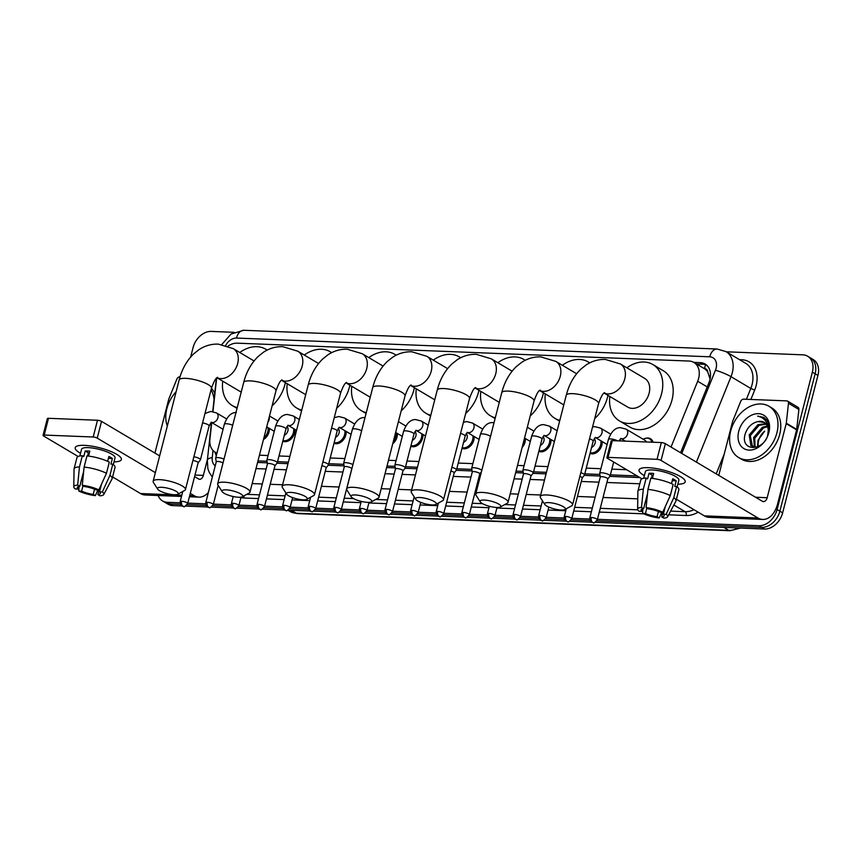 <?xml version="1.0" encoding="UTF-8"?>
<svg xmlns="http://www.w3.org/2000/svg" width="861" height="861" viewBox="0 0 861 861"><rect width="100%" height="100%" fill="white"/><g stroke="black" fill="none" stroke-linecap="round" stroke-linejoin="round"><path stroke-width="1.29" d="M602.13 441.532A9.536 7.006 120.7 0 1 601.828 445.212A9.536 7.006 120.7 0 1 590.043 453.37M550.922 439.508A9.536 7.006 120.7 0 1 550.631 443.189A9.536 7.006 120.7 0 1 538.835 451.336M525.318 438.486A9.536 7.006 120.7 0 1 525.027 442.177A9.536 7.006 120.7 0 1 522.1 447.548M474.11 436.462A9.536 7.006 120.7 0 1 473.819 440.143A9.536 7.006 120.7 0 1 462.023 448.301M422.902 434.439A9.536 7.006 120.7 0 1 422.611 438.12A9.536 7.006 120.7 0 1 410.815 446.267M397.298 433.427A9.536 7.006 120.7 0 1 397.007 437.108A9.536 7.006 120.7 0 1 392.734 443.749M346.09 431.393A9.536 7.006 120.7 0 1 345.799 435.085A9.536 7.006 120.7 0 1 334.014 443.232M294.882 429.37A9.536 7.006 120.7 0 1 294.591 433.051A9.536 7.006 120.7 0 1 282.806 441.198M269.278 428.358A9.536 7.006 120.7 0 1 268.987 432.039A9.536 7.006 120.7 0 1 263.466 439.54M671.031 447.053L697.679 381.262A17.866 13.13 -59.3 0 0 698.637 378.356A17.866 13.13 -59.3 0 0 693.901 362.438A17.866 13.13 -59.3 0 0 689.08 361.05L237.098 343.162A17.866 13.13 -59.3 0 0 228.025 346.111M710.067 378.991L707.807 372.146A5.952 4.38 -59.3 0 0 704.427 368.562A17.866 11.258 -87.7 0 1 705.762 364.73M704.427 368.562L704.19 368.551A17.866 13.13 120.7 0 1 704.32 368.626A17.866 13.13 120.7 0 1 707.807 372.146M257.977 460.915L267.028 461.27M277.543 461.69L288.403 462.12M328.751 463.713L343.84 464.316M387.009 466.027L395.048 466.339M405.563 466.759L417.434 467.232M456.771 468.782L471.85 469.385M516.051 471.128L523.058 471.408M533.583 471.828L546.477 472.334M584.791 473.851L599.869 474.454M610.384 474.863L637.097 475.929M259.452 455.189L268.051 455.523M279.007 455.964L289.877 456.395M330.215 457.987L344.863 458.569M388.483 460.291L396.071 460.592M407.027 461.033L418.909 461.496M458.235 463.057L472.883 463.638M517.515 465.403L524.091 465.661M535.047 466.102L547.94 466.608M586.255 468.126L600.903 468.707M611.859 469.137L626.657 469.719M211.752 422.579L209.912 439.239A17.866 13.13 -59.3 0 0 215.185 452.24A17.866 13.13 -59.3 0 0 216.961 453.058M216.66 378.054L212.958 411.59M646.094 438.206A9.536 7.006 120.7 0 1 650.507 438.755A9.536 7.006 120.7 0 1 653.068 442.242M680.577 452.725L708.894 382.833A17.866 13.13 -59.3 0 0 709.851 379.927A17.866 13.13 -59.3 0 0 705.105 364.02A17.866 13.13 -59.3 0 0 700.284 362.632L693.772 362.373M696.549 364.02L703.06 364.278A17.866 13.13 120.7 0 1 706.429 364.956M726.286 351.794L802.807 354.829A17.866 13.13 120.7 0 1 807.629 356.217A17.866 13.13 120.7 0 1 812.364 372.135L777.096 509.518A17.866 13.13 120.7 0 1 758.928 525.727L597.437 519.334M190.647 357.046L193.068 347.618A17.866 13.13 120.7 0 1 211.236 331.41L234.127 332.314M180.046 502.813L167.357 502.307A17.866 13.13 120.7 0 1 162.535 500.919A17.866 13.13 120.7 0 1 158.123 495.516M589.71 519.032L571.833 518.322M564.106 518.01L546.229 517.31M538.502 516.998L520.625 516.288M512.898 515.987L495.021 515.276M487.294 514.975L469.417 514.265M461.69 513.963L443.813 513.253M436.086 512.941L418.209 512.241M410.482 511.929L392.605 511.23M384.878 510.917L367.001 510.207M359.274 509.906L341.397 509.195M333.67 508.894L315.793 508.184M308.066 507.882L290.189 507.172M282.462 506.86L264.585 506.16M256.858 505.848L238.981 505.149M231.254 504.837L213.377 504.126M205.65 503.825L187.773 503.115M807.629 356.217L813.182 359.521A17.866 13.13 120.7 0 1 817.928 375.428L782.649 512.822L779.872 511.165A17.866 13.13 120.7 0 1 761.705 527.373L596.867 520.851L761.705 527.373A17.866 13.13 120.7 0 0 779.872 511.165L815.152 373.782L779.872 511.165L777.096 509.518M810.405 357.864A17.866 13.13 120.7 0 1 815.152 373.782A17.866 13.13 120.7 0 0 810.405 357.864M182.005 505.967L172.921 505.611L170.134 503.954A17.866 13.13 120.7 0 1 165.312 502.566A17.866 13.13 120.7 0 0 170.134 503.954L180.466 504.363L170.134 503.954L167.357 502.307M590.129 520.582L571.263 519.84L590.129 520.582M564.525 519.57L545.659 518.828L564.525 519.57M538.921 518.559L520.055 517.805L538.921 518.559M513.317 517.547L494.451 516.794L513.317 517.547M487.713 516.525L468.847 515.782L487.713 516.525M462.109 515.513L443.243 514.77L462.109 515.513M436.505 514.501L417.639 513.759L436.505 514.501M410.901 513.49L392.035 512.747L410.901 513.49M385.297 512.478L366.431 511.725L385.297 512.478M359.694 511.466L340.827 510.713L359.694 511.466M334.09 510.444L315.223 509.701L334.09 510.444M308.486 509.432L289.619 508.69L308.486 509.432M282.882 508.42L264.015 507.678L282.882 508.42M257.278 507.409L238.411 506.666L257.278 507.409M231.674 506.397L212.807 505.644L231.674 506.397M206.07 505.385L187.203 504.632L206.07 505.385M257.579 462.454L267.276 462.831M276.962 463.218L288.005 463.659M328.17 465.241L344.088 465.876M386.621 467.555L395.296 467.9M404.982 468.287L417.047 468.761M456.19 470.31L472.097 470.945M515.653 472.667L523.305 472.969M533.002 473.356L546.078 473.873M584.21 475.38L600.117 476.015M609.814 476.391L639.895 477.586M215.099 452.176A17.866 13.13 -59.3 0 0 216.305 455.62M782.649 512.822A17.866 13.13 120.7 0 1 764.482 529.031L595.209 522.326M591.658 522.186L569.605 521.314M566.054 521.174L544.001 520.302M540.45 520.162L518.397 519.28M514.846 519.14L492.793 518.268M489.242 518.128L467.189 517.257M463.638 517.117L441.585 516.245M438.034 516.105L415.981 515.233M412.43 515.093L390.377 514.221M386.826 514.082L364.773 513.199M361.222 513.059L339.169 512.187M335.629 512.047L313.565 511.176M310.025 511.036L287.961 510.164M284.421 510.024L262.357 509.152M258.817 509.012L236.753 508.141M233.213 507.99L211.149 507.118M207.609 506.978L185.546 506.107M172.921 505.611A17.866 13.13 120.7 0 1 168.099 504.223L162.535 500.919M730.698 430.974A29.78 21.891 120.7 0 1 769.013 406.284A29.78 21.891 120.7 0 1 776.913 432.803A29.78 21.891 120.7 0 1 738.598 457.503A29.78 21.891 120.7 0 1 730.698 430.974M769.013 406.284L771.79 407.931A29.78 21.891 120.7 0 1 779.689 434.45A29.78 21.891 120.7 0 1 741.375 459.15L738.598 457.503M768.873 432.491A19.416 14.271 120.7 0 1 749.124 450.099A19.416 14.271 120.7 0 1 738.738 431.296A19.416 14.271 120.7 0 1 758.476 413.678A19.416 14.271 120.7 0 1 768.873 432.491M745.454 433.158C738.899 452.036 764.471 452.294 768.378 433.287C769.637 428.132 769.099 423.73 766.742 420.071L763.847 417.434L757.605 416.111C764.772 417.693 768.303 422.697 768.206 431.146A13.464 9.891 120.7 0 0 764.148 422.374A13.464 9.891 120.7 0 0 757.96 421.589C752.083 422.912 747.918 426.776 745.454 433.158M766.215 424.204L759.079 425.323L750.318 435.601L752.514 446.741M765.795 423.709L757.971 424.667L749.21 434.956L750.889 445.654L756.787 447.193M767.625 435.623L768.206 431.146M767.582 426.712L763.492 427.939L754.72 438.227L755.14 447.333M767.291 425.991L762.383 427.282L753.623 437.571L754.43 447.279M758.337 446.504A13.464 9.891 120.7 0 1 758.638 440.552A13.464 9.891 120.7 0 1 764.686 431.157L758.035 440.186L757.54 446.881M764.364 422.503L757.96 421.589M764.03 417.542L757.605 416.111M648.225 467.674A23.828 5.973 14.4 0 1 683.408 478.63A23.828 5.973 14.4 0 1 677.833 484.205A23.828 5.973 14.4 0 0 685.195 481.848A23.828 5.973 14.4 0 0 673.108 473.141A23.828 5.973 14.4 0 0 648.225 467.674A23.828 5.973 14.4 0 0 642.166 468.04A23.828 5.973 14.4 0 0 644.362 475.616A23.828 5.973 14.4 0 1 639.045 469.998A23.828 5.973 14.4 0 1 648.225 467.674M718.763 475.39L732.582 421.556A2.981 2.185 -59.3 0 1 732.743 421.072L740.708 401.387A2.981 2.185 -59.3 0 1 743.581 399.17L786.793 400.882A2.981 2.185 -59.3 0 1 787.6 401.118L798.018 407.307A2.981 2.185 120.7 0 1 798.89 409.47L796.705 429.381A2.981 2.185 120.7 0 1 796.608 429.865L777.601 503.9A23.828 15.014 -87.7 0 1 762.771 519.452A23.828 15.014 -87.7 0 1 757.971 517.988L661.076 460.452A2.981 0.743 -165.6 0 0 657.029 459.322L661.323 442.565A2.981 0.743 14.4 0 1 665.37 443.695L762.276 501.231A5.952 3.756 92.3 0 0 763.47 501.597A5.952 3.756 92.3 0 0 767.183 497.712L786.19 423.677A2.981 2.185 -59.3 0 0 786.287 423.192L788.472 403.282A2.981 2.185 -59.3 0 0 787.6 401.118M762.771 519.452L709.152 517.332A23.828 15.014 -87.7 0 1 704.363 515.868L676.423 499.272M608.038 457.385A2.981 0.743 -165.6 0 0 606.887 457.675L611.192 440.918A2.981 0.743 14.4 0 1 612.332 440.628L608.038 457.385L657.029 459.322M606.887 457.675A2.981 0.743 -165.6 0 0 607.457 458.321L641.951 478.802M612.332 440.628L661.323 442.565M646.105 507.613L648.247 508.883A11.914 2.992 14.4 0 1 659.87 512.112L662.712 512.22A15.487 3.885 14.4 0 0 646.105 507.613L647.946 489.392L650.808 478.232A19.652 4.929 14.4 0 1 673.162 484.431L670.299 495.602L662.712 512.22M665.295 506.569L663.347 514.178A11.914 2.992 14.4 0 1 664.197 515.75A11.914 2.992 14.4 0 1 661.689 516.869L663.11 511.348M642.629 508.851L641.972 511.402L639.131 511.294A15.487 3.885 14.4 0 1 637.624 509.174L637.883 491.437A19.652 4.929 14.4 0 1 637.915 491.147L640.788 479.975A19.652 4.929 14.4 0 1 646.191 478.049L647.59 478.877L649.033 473.292A17.274 4.327 14.4 0 1 651.185 473.292A17.274 4.327 14.4 0 1 653.65 473.475L652.39 478.404M643.684 478.285L645.395 471.634A17.274 4.327 14.4 0 1 652.046 469.945A17.274 4.327 14.4 0 1 670.095 473.905A17.274 4.327 14.4 0 1 678.855 480.223L677.144 486.885M663.347 514.178L666.188 514.286L673.776 497.658L676.638 486.487L674.766 486.422L676.197 480.836A17.274 4.327 14.4 0 0 672.721 478.77L671.472 483.634M676.638 486.487A19.652 4.929 14.4 0 1 678.866 489.748L675.993 500.919A19.652 4.929 14.4 0 1 675.885 501.199L667.576 516.858A15.487 3.885 14.4 0 1 663.831 518.139L661.689 516.869M673.776 497.658A19.652 4.929 14.4 0 1 675.993 500.919M637.915 491.147A19.652 4.929 14.4 0 1 643.318 489.209L641.488 507.43L643.619 508.7L647.526 493.482M646.191 478.049L643.318 489.209M666.188 514.286A15.487 3.885 14.4 0 1 667.576 516.858M658.407 511.499L657.072 516.686L659.203 517.956L661.765 512.187M659.203 517.956A15.487 3.885 14.4 0 1 642.597 513.35L645.449 513.468L646.837 508.055M642.876 508.808L642.597 513.35M637.624 509.174A15.487 3.885 14.4 0 1 641.488 507.43M657.072 516.686A11.914 2.992 14.4 0 1 645.449 513.468M641.972 511.402A11.914 2.992 14.4 0 1 641.122 509.83A11.914 2.992 14.4 0 1 643.619 508.7M647.946 489.392A19.652 4.929 14.4 0 1 670.299 495.602M651.433 478.296L652.229 475.197A11.914 2.992 -165.6 0 1 653.219 475.143M649.033 473.292L652.229 475.197M672.237 480.675L676.197 480.836M548.715 502.62A10.719 2.691 -165.6 0 0 544.765 504.428A10.719 2.691 -165.6 0 0 561.221 510.035A10.719 2.691 -165.6 0 0 564.827 509.572A10.719 2.691 -165.6 0 0 561.06 505.547A10.719 2.691 -165.6 0 0 548.715 502.62M544.765 504.428L540.525 497.787A16.682 4.187 14.4 0 1 540.245 496.593A16.682 4.187 14.4 0 1 546.67 494.967A16.682 4.187 14.4 0 1 564.095 498.799A16.682 4.187 14.4 0 1 572.554 504.89A16.682 4.187 14.4 0 1 571.736 505.794L564.827 509.572M604.099 393.079L627.647 407.07A16.682 12.258 -59.3 0 0 649.108 393.24A16.682 12.258 -59.3 0 0 644.685 378.388L620.372 363.955L605.326 359.424C598.395 359.241 591.981 361.093 586.083 364.978L580.734 369.24C573.77 376.074 568.938 384.749 566.258 395.285L540.245 496.593M626.862 367.808A32.761 24.076 120.7 0 1 652.896 364.558A32.761 24.076 120.7 0 1 661.582 393.735A32.761 24.076 120.7 0 1 619.436 420.9A32.761 24.076 120.7 0 1 609.836 396.49M652.896 364.558L663.314 370.747A32.761 24.076 120.7 0 1 672.01 399.924A32.761 24.076 120.7 0 1 629.865 427.088L619.436 420.9M484.194 500.058A10.719 2.691 -165.6 0 0 480.244 501.877A10.719 2.691 -165.6 0 0 496.7 507.484A10.719 2.691 -165.6 0 0 500.306 507.021A10.719 2.691 -165.6 0 0 496.549 502.985A10.719 2.691 -165.6 0 0 484.194 500.058M480.244 501.877L476.015 495.226A16.682 4.187 14.4 0 1 475.724 494.042A16.682 4.187 14.4 0 1 482.16 492.417A16.682 4.187 14.4 0 1 499.574 496.237A16.682 4.187 14.4 0 1 508.033 502.34A16.682 4.187 14.4 0 1 507.215 503.244L500.306 507.021M562.351 365.258A32.761 24.076 120.7 0 1 588.375 362.007A32.761 24.076 120.7 0 1 589.71 362.879M607.952 395.371A32.761 24.076 120.7 0 1 607.489 397.373A32.761 24.076 120.7 0 1 594.714 418.575M539.578 390.528L563.137 404.519A16.682 12.258 -59.3 0 0 563.794 404.874M559.822 420.34A32.761 24.076 120.7 0 1 554.925 418.349A32.761 24.076 120.7 0 1 545.314 393.94M419.673 497.507A10.719 2.691 -165.6 0 0 415.723 499.315A10.719 2.691 -165.6 0 0 432.179 504.933A10.719 2.691 -165.6 0 0 435.784 504.471A10.719 2.691 -165.6 0 0 432.028 500.435A10.719 2.691 -165.6 0 0 419.673 497.507M415.723 499.315L411.493 492.675A16.682 4.187 14.4 0 1 411.214 491.491A16.682 4.187 14.4 0 1 417.639 489.855A16.682 4.187 14.4 0 1 435.063 493.687A16.682 4.187 14.4 0 1 443.523 499.778A16.682 4.187 14.4 0 1 442.694 500.693L435.784 504.471M497.83 362.707A32.761 24.076 120.7 0 1 523.854 359.457A32.761 24.076 120.7 0 1 525.188 360.328M543.431 392.82A32.761 24.076 120.7 0 1 542.968 394.822A32.761 24.076 120.7 0 1 530.193 416.014M475.057 387.977L498.616 401.969A16.682 12.258 -59.3 0 0 499.272 402.324M495.301 417.789A32.761 24.076 120.7 0 1 490.404 415.788A32.761 24.076 120.7 0 1 480.804 391.389M355.162 494.957A10.719 2.691 -165.6 0 0 351.213 496.765A10.719 2.691 -165.6 0 0 367.669 502.372A10.719 2.691 -165.6 0 0 371.274 501.909A10.719 2.691 -165.6 0 0 367.507 497.884A10.719 2.691 -165.6 0 0 355.162 494.957M351.213 496.765L346.972 490.124A16.682 4.187 14.4 0 1 346.692 488.93A16.682 4.187 14.4 0 1 353.118 487.304A16.682 4.187 14.4 0 1 370.542 491.136A16.682 4.187 14.4 0 1 379.001 497.227A16.682 4.187 14.4 0 1 378.183 498.132L371.274 501.909M433.309 360.146A32.761 24.076 120.7 0 1 459.344 356.906A32.761 24.076 120.7 0 1 460.667 357.778M478.91 390.259A32.761 24.076 120.7 0 1 478.458 392.261A32.761 24.076 120.7 0 1 465.683 413.463M410.546 385.427L434.095 399.407A16.682 12.258 -59.3 0 0 434.762 399.762M430.791 415.239A32.761 24.076 120.7 0 1 425.883 413.237A32.761 24.076 120.7 0 1 416.283 388.828M290.641 492.395A10.719 2.691 -165.6 0 0 286.691 494.214A10.719 2.691 -165.6 0 0 303.147 499.821A10.719 2.691 -165.6 0 0 306.753 499.358A10.719 2.691 -165.6 0 0 302.997 495.333A10.719 2.691 -165.6 0 0 290.641 492.395M286.691 494.214L282.462 487.574A16.682 4.187 14.4 0 1 282.171 486.379A16.682 4.187 14.4 0 1 288.607 484.754A16.682 4.187 14.4 0 1 306.021 488.574A16.682 4.187 14.4 0 1 314.48 494.677A16.682 4.187 14.4 0 1 313.662 495.581L306.753 499.358M368.799 357.595A32.761 24.076 120.7 0 1 394.822 354.345A32.761 24.076 120.7 0 1 396.157 355.216M414.399 387.708A32.761 24.076 120.7 0 1 413.937 389.71A32.761 24.076 120.7 0 1 401.161 410.912M346.025 382.865L369.584 396.856A16.682 12.258 -59.3 0 0 370.241 397.212M366.269 412.688A32.761 24.076 120.7 0 1 361.372 410.686A32.761 24.076 120.7 0 1 351.762 386.277M226.12 489.844A10.719 2.691 -165.6 0 0 222.17 491.653A10.719 2.691 -165.6 0 0 238.626 497.271A10.719 2.691 -165.6 0 0 242.232 496.808A10.719 2.691 -165.6 0 0 238.475 492.772A10.719 2.691 -165.6 0 0 226.12 489.844M222.17 491.653L217.941 485.012A16.682 4.187 14.4 0 1 217.661 483.828A16.682 4.187 14.4 0 1 224.086 482.192A16.682 4.187 14.4 0 1 241.5 486.024A16.682 4.187 14.4 0 1 249.97 492.115A16.682 4.187 14.4 0 1 249.141 493.03L242.232 496.808M304.277 355.044A32.761 24.076 120.7 0 1 330.301 351.794A32.761 24.076 120.7 0 1 331.636 352.666M349.878 385.158A32.761 24.076 120.7 0 1 349.415 387.159A32.761 24.076 120.7 0 1 336.64 408.362M281.504 380.314L305.063 394.306A16.682 12.258 -59.3 0 0 305.72 394.661M301.748 410.127A32.761 24.076 120.7 0 1 296.851 408.136A32.761 24.076 120.7 0 1 287.24 383.726M161.61 487.294A10.719 2.691 -165.6 0 0 157.66 489.102A10.719 2.691 -165.6 0 0 174.116 494.72A10.719 2.691 -165.6 0 0 177.721 494.257A10.719 2.691 -165.6 0 0 173.954 490.221A10.719 2.691 -165.6 0 0 161.61 487.294M157.66 489.102L153.419 482.461A16.682 4.187 14.4 0 1 153.14 481.267A16.682 4.187 14.4 0 1 159.565 479.642A16.682 4.187 14.4 0 1 176.989 483.473A16.682 4.187 14.4 0 1 185.449 489.565A16.682 4.187 14.4 0 1 184.631 490.469L177.721 494.257M239.756 352.483A32.761 24.076 120.7 0 1 265.791 349.243A32.761 24.076 120.7 0 1 267.114 350.115M285.357 382.596A32.761 24.076 120.7 0 1 284.905 384.598A32.761 24.076 120.7 0 1 272.13 405.8M216.994 377.764L240.542 391.744A16.682 12.258 -59.3 0 0 241.209 392.099M237.238 407.576A32.761 24.076 120.7 0 1 232.33 405.574A32.761 24.076 120.7 0 1 222.73 381.165M617.552 440.832A5.36 1.345 -165.6 0 0 610.223 438.927A5.36 1.345 -165.6 0 0 608.415 439.465C611.245 431.565 615.238 427.626 620.415 427.659L626.151 429.144L644.911 440.272A5.36 3.939 120.7 0 1 646.267 441.973M607.791 479.007L610.04 476.101A5.36 1.345 -165.6 0 0 610.105 475.972A5.36 1.345 -165.6 0 0 609.071 474.809A5.36 1.345 -165.6 0 0 603.421 472.958A5.36 1.345 -165.6 0 0 599.719 473.302A5.36 1.345 -165.6 0 0 599.719 473.453L600.289 477.08M643.167 439.25A8.933 6.565 120.7 0 1 649.517 438.852A8.933 6.565 120.7 0 1 651.938 442.199M607.758 479.05A3.874 0.969 -165.6 0 0 607.801 478.953A3.874 0.969 -165.6 0 0 607.059 478.113A3.874 0.969 -165.6 0 0 601.796 476.65A3.874 0.969 -165.6 0 0 600.3 477.026A3.874 0.969 -165.6 0 0 600.3 477.134M619.802 439.637A5.36 3.939 120.7 0 1 620.663 440.961M582.187 477.995L584.436 475.089A5.36 1.345 -165.6 0 0 584.501 474.96A5.36 1.345 -165.6 0 0 583.467 473.787A5.36 1.345 -165.6 0 0 580.831 472.667M582.154 478.038A3.874 0.969 -165.6 0 0 582.197 477.941A3.874 0.969 -165.6 0 0 581.455 477.091A3.874 0.969 -165.6 0 0 579.873 476.391M594.198 438.626A5.36 3.939 120.7 0 1 595.123 443.028A5.36 3.939 120.7 0 1 591.561 447.483M600.87 440.789A8.933 6.565 120.7 0 1 600.677 444.782A8.933 6.565 120.7 0 1 590.226 452.66M530.979 475.961L533.228 473.066A5.36 1.345 -165.6 0 0 533.293 472.937A5.36 1.345 -165.6 0 0 532.259 471.763A5.36 1.345 -165.6 0 0 526.609 469.912A5.36 1.345 -165.6 0 0 522.907 470.267A5.36 1.345 -165.6 0 0 522.907 470.418L523.477 474.034M530.946 476.004A3.874 0.969 -165.6 0 0 530.989 475.918A3.874 0.969 -165.6 0 0 530.247 475.068A3.874 0.969 -165.6 0 0 524.984 473.615A3.874 0.969 -165.6 0 0 523.488 473.991A3.874 0.969 -165.6 0 0 523.488 474.099M542.99 436.592A5.36 3.939 120.7 0 1 543.915 440.993A5.36 3.939 120.7 0 1 540.353 445.46M549.662 438.755A8.933 6.565 120.7 0 1 549.469 442.758A8.933 6.565 120.7 0 1 539.018 450.626M481.826 470.31A5.36 1.345 -165.6 0 0 481.051 469.74A5.36 1.345 -165.6 0 0 475.401 467.889A5.36 1.345 -165.6 0 0 471.699 468.244A5.36 1.345 -165.6 0 0 471.699 468.384L472.269 472.011M524.188 439.422A8.933 6.565 120.7 0 1 523.865 441.747A8.933 6.565 120.7 0 1 523.004 444.05M479.738 473.98A3.874 0.969 -165.6 0 0 479.781 473.884A3.874 0.969 -165.6 0 0 479.039 473.044A3.874 0.969 -165.6 0 0 473.776 471.58A3.874 0.969 -165.6 0 0 472.28 471.957A3.874 0.969 -165.6 0 0 472.28 472.065M454.167 472.926L456.416 470.02A5.36 1.345 -165.6 0 0 456.481 469.891A5.36 1.345 -165.6 0 0 455.447 468.728A5.36 1.345 -165.6 0 0 451.853 467.319M454.134 472.969A3.874 0.969 -165.6 0 0 454.177 472.872A3.874 0.969 -165.6 0 0 453.435 472.032A3.874 0.969 -165.6 0 0 450.895 471.032M466.178 433.557A5.36 3.939 120.7 0 1 467.103 437.958A5.36 3.939 120.7 0 1 463.541 442.414M472.85 435.72A8.933 6.565 120.7 0 1 472.657 439.713A8.933 6.565 120.7 0 1 462.206 447.591M402.959 470.892L405.208 467.997A5.36 1.345 -165.6 0 0 405.273 467.867A5.36 1.345 -165.6 0 0 404.24 466.694A5.36 1.345 -165.6 0 0 398.6 464.843A5.36 1.345 -165.6 0 0 394.887 465.198A5.36 1.345 -165.6 0 0 394.887 465.349L395.457 468.976M402.926 470.945A3.874 0.969 -165.6 0 0 402.97 470.849A3.874 0.969 -165.6 0 0 402.227 469.998A3.874 0.969 -165.6 0 0 396.964 468.545A3.874 0.969 -165.6 0 0 395.468 468.922A3.874 0.969 -165.6 0 0 395.468 469.03M414.97 431.522A5.36 3.939 120.7 0 1 415.895 435.924A5.36 3.939 120.7 0 1 412.333 440.391M421.642 433.686A8.933 6.565 120.7 0 1 421.449 437.689A8.933 6.565 120.7 0 1 410.998 445.557M396.038 432.674A8.933 6.565 120.7 0 1 395.845 436.678A8.933 6.565 120.7 0 1 393.316 441.489M351.719 468.911A3.874 0.969 -165.6 0 0 351.762 468.815A3.874 0.969 -165.6 0 0 351.019 467.975A3.874 0.969 -165.6 0 0 345.756 466.511A3.874 0.969 -165.6 0 0 344.271 466.888A3.874 0.969 -165.6 0 0 344.26 466.996M352.935 464.606A5.36 1.345 -165.6 0 0 347.306 462.809A5.36 1.345 -165.6 0 0 343.679 463.175A5.36 1.345 -165.6 0 0 343.679 463.315L344.249 466.942M326.147 467.857L328.396 464.962A5.36 1.345 -165.6 0 0 328.461 464.822A5.36 1.345 -165.6 0 0 327.428 463.659A5.36 1.345 -165.6 0 0 322.864 462.013M326.115 467.9A3.874 0.969 -165.6 0 0 326.158 467.803A3.874 0.969 -165.6 0 0 325.415 466.963A3.874 0.969 -165.6 0 0 321.917 465.736M338.158 428.487A5.36 3.939 120.7 0 1 339.083 432.889A5.36 3.939 120.7 0 1 335.521 437.345M344.83 430.651A8.933 6.565 120.7 0 1 344.637 434.644A8.933 6.565 120.7 0 1 334.186 442.522M264.467 506.602C261.819 509.529 260.517 510.498 260.571 509.508A3.874 2.443 92.3 0 1 259.785 509.271A3.874 2.443 -87.7 0 1 258.461 504.298A3.874 0.969 -165.6 0 1 262.508 505.192A3.874 0.969 -165.6 0 1 264.467 506.602L274.95 465.779A3.874 0.969 -165.6 0 1 274.907 465.876L277.188 462.927A5.36 1.345 -165.6 0 0 277.253 462.798A5.36 1.345 -165.6 0 0 276.22 461.625A5.36 1.345 -165.6 0 0 270.58 459.785A5.36 1.345 -165.6 0 0 266.878 460.129A5.36 1.345 -165.6 0 0 266.867 460.28L267.437 463.907M274.95 465.779A3.874 0.969 -165.6 0 0 274.207 464.929A3.874 0.969 -165.6 0 0 268.944 463.476A3.874 0.969 -165.6 0 0 267.459 463.853A3.874 0.969 -165.6 0 0 267.448 463.961M286.95 426.453A5.36 3.939 120.7 0 1 287.875 430.866A5.36 3.939 120.7 0 1 284.313 435.322M293.623 428.627A8.933 6.565 120.7 0 1 293.429 432.62A8.933 6.565 120.7 0 1 282.978 440.498M268.019 427.605A8.933 6.565 120.7 0 1 267.825 431.609A8.933 6.565 120.7 0 1 263.929 437.754M223.021 462.917A3.874 0.969 -165.6 0 0 222.999 462.906A3.874 0.969 -165.6 0 0 217.736 461.442A3.874 0.969 -165.6 0 0 216.251 461.83A3.874 0.969 -165.6 0 0 216.24 461.937M224.011 459.085A5.36 1.345 -165.6 0 0 218.694 457.665A5.36 1.345 -165.6 0 0 215.67 458.106A5.36 1.345 -165.6 0 0 215.659 458.256L216.229 461.873M198.127 462.787L200.376 459.892A5.36 1.345 -165.6 0 0 200.441 459.752A5.36 1.345 -165.6 0 0 199.418 458.59A5.36 1.345 -165.6 0 0 193.876 456.76M198.095 462.831A3.874 0.969 -165.6 0 0 198.148 462.734A3.874 0.969 -165.6 0 0 197.395 461.894A3.874 0.969 -165.6 0 0 192.907 460.495M84.389 445.352A23.828 5.973 14.4 0 1 119.571 456.308A23.828 5.973 14.4 0 1 113.996 461.883A23.828 5.973 14.4 0 0 121.358 459.537A23.828 5.973 14.4 0 0 109.272 450.83A23.828 5.973 14.4 0 0 84.389 445.352A23.828 5.973 14.4 0 0 78.329 445.718A23.828 5.973 14.4 0 0 80.525 453.295A23.828 5.973 14.4 0 1 75.208 447.677A23.828 5.973 14.4 0 1 84.389 445.352M154.926 453.069L168.745 399.235A2.981 2.185 -59.3 0 1 168.907 398.751L176.871 379.077A2.981 2.185 -59.3 0 1 179.745 376.86L180.024 376.87M208.394 492.427A23.828 15.014 -87.7 0 1 198.934 497.131A23.828 15.014 -87.7 0 1 194.134 495.667L190.281 493.375M181.499 496.442L145.315 495.01A23.828 15.014 -87.7 0 1 140.526 493.547L112.587 476.951M155.357 472.635L97.239 438.131A2.981 0.743 -165.6 0 0 93.192 437.001L97.487 420.254A2.981 0.743 14.4 0 1 101.533 421.373L159.662 455.889M44.202 435.063A2.981 0.743 -165.6 0 0 43.05 435.354L47.355 418.597A2.981 0.743 14.4 0 1 48.496 418.306L44.202 435.063L93.192 437.001M43.05 435.354A2.981 0.743 -165.6 0 0 43.62 436.01L78.114 456.481M48.496 418.306L97.487 420.254M194.575 476.617L198.439 478.91A5.952 3.756 92.3 0 0 199.634 479.276A5.952 3.756 92.3 0 0 203.347 475.39L207.447 459.44M82.269 485.292L84.41 486.562A11.914 2.992 14.4 0 1 96.034 489.791L98.875 489.898A15.487 3.885 14.4 0 0 82.269 485.292L84.109 467.082L86.972 455.91A19.652 4.929 14.4 0 1 109.325 462.109L106.463 473.281L98.875 489.898M101.458 484.248L99.51 491.857A11.914 2.992 14.4 0 1 100.36 493.428A11.914 2.992 14.4 0 1 97.853 494.558L99.273 489.026M78.792 486.53L78.136 489.08L75.294 488.973A15.487 3.885 14.4 0 1 73.788 486.852L74.046 469.127A19.652 4.929 14.4 0 1 74.078 468.825L76.952 457.654A19.652 4.929 14.4 0 1 82.355 455.727L83.754 456.556L85.196 450.97A17.274 4.327 14.4 0 1 87.348 450.981A17.274 4.327 14.4 0 1 89.813 451.153L88.554 456.082M79.847 455.964L81.558 449.313A17.274 4.327 14.4 0 1 88.209 447.623A17.274 4.327 14.4 0 1 106.258 451.594A17.274 4.327 14.4 0 1 115.019 457.901L113.308 464.563M99.51 491.857L102.351 491.965L109.939 475.337L112.802 464.176L110.929 464.101L112.361 458.515A17.274 4.327 14.4 0 0 108.884 456.448L107.636 461.313M112.802 464.176A19.652 4.929 14.4 0 1 115.03 467.426L112.156 478.598A19.652 4.929 14.4 0 1 112.048 478.877L103.74 494.537A15.487 3.885 14.4 0 1 99.994 495.818L97.853 494.558M109.939 475.337A19.652 4.929 14.4 0 1 112.156 478.598M74.078 468.825A19.652 4.929 14.4 0 1 79.481 466.899L77.651 485.109L79.782 486.379L83.689 471.171M82.355 455.727L79.481 466.899M102.351 491.965A15.487 3.885 14.4 0 1 103.74 494.537M94.57 489.177L93.236 494.375L95.367 495.635L97.928 489.866M95.367 495.635A15.487 3.885 14.4 0 1 78.76 491.028L81.612 491.147L83 485.733M79.04 486.487L78.76 491.028M73.788 486.852A15.487 3.885 14.4 0 1 77.651 485.109M93.236 494.375A11.914 2.992 14.4 0 1 81.612 491.147M78.136 489.08A11.914 2.992 14.4 0 1 77.286 487.509A11.914 2.992 14.4 0 1 79.782 486.379M84.109 467.082A19.652 4.929 14.4 0 1 106.463 473.281M87.596 455.975L88.392 452.875A11.914 2.992 -165.6 0 1 89.383 452.821M85.196 450.97L88.392 452.875M108.4 458.353L112.361 458.515M167.325 426.001A29.78 21.891 120.7 0 1 166.862 408.652A29.78 21.891 120.7 0 1 176.139 391.69M211.042 389.893A29.78 21.891 120.7 0 1 214.045 399.547M211.429 388.386A29.78 21.891 120.7 0 1 214.733 393.262M211.515 422.471A29.78 21.891 120.7 0 1 209.094 426.077M707.225 386.923L697.679 381.262M709.421 375.902A17.866 2.454 22 0 1 710.454 376.225M703.06 364.278L700.284 362.632M681.772 453.435L715.459 370.262A11.914 8.75 -59.3 0 0 716.094 368.336A11.914 8.75 -59.3 0 0 709.722 356.798L236.463 338.061A11.914 8.75 -59.3 0 0 225.743 345.347M725.963 351.6A23.828 17.511 120.7 0 1 732.28 372.824A23.828 17.511 120.7 0 1 731.011 376.688L750.803 388.451A23.828 17.511 -59.3 0 0 752.083 384.576A23.828 17.511 -59.3 0 0 745.755 363.364L725.963 351.6L717.138 349.017A11.914 7.501 92.3 0 0 709.722 356.798M739.524 359.65L741.784 359.747A2.981 1.873 -87.7 0 1 741.364 360.748M741.784 359.747A26.799 19.695 120.7 0 1 756.13 385.696A26.799 19.695 120.7 0 1 754.688 390.055L750.878 399.461M698.11 512.155A26.799 19.695 120.7 0 1 686.152 515.513L668.653 514.813M662.281 514.566L660.742 514.501M643.641 513.823L599.299 512.069M591.389 511.757L573.695 511.057M565.785 510.745L548.091 510.046M540.181 509.734L522.487 509.034M514.577 508.722L496.883 508.022M488.973 507.71L471.279 507M463.369 506.688L445.675 505.988M437.765 505.676L420.071 504.976M412.161 504.664L394.467 503.965M386.557 503.653L368.863 502.953M360.953 502.641L343.259 501.941M335.349 501.629L317.655 500.919M309.745 500.607L292.051 499.907M284.141 499.595L266.447 498.896M258.537 498.584L243.867 498.002A26.799 19.695 120.7 0 1 240.919 497.615M758.928 525.727L764.482 529.031M812.364 372.135L817.928 375.428M673.872 504.998L685.13 511.692A23.828 17.511 -59.3 0 0 693.944 509.68M715.459 370.262A11.914 1.636 22 0 1 731.011 376.688L696.409 462.12M716.201 473.873L724.241 454.027M746.412 399.289L750.803 388.451L754.688 390.055M637.775 498.842L603.055 497.464M595.134 497.152L577.451 496.453M540.654 495L526.243 494.429M518.322 494.117L510.229 493.794M476.133 492.438L475.035 492.395M467.114 492.083L449.431 491.383M411.623 489.887L398.223 489.36M390.302 489.048L381.197 488.682M339.094 487.014L321.411 486.314M282.58 484.775L270.203 484.291M262.282 483.979L252.155 483.581M246.752 494.332L259.495 494.838M267.416 495.15L285.099 495.85M318.624 497.174L336.307 497.884M344.228 498.196L353.484 498.562M375.794 499.445L387.515 499.907M395.436 500.219L413.119 500.919M446.644 502.243L464.327 502.942M472.248 503.265L482.515 503.663M504.826 504.546L515.535 504.976M523.445 505.289L541.139 505.988M574.653 507.312L592.346 508.012M600.257 508.324L637.786 509.809M670.622 511.111L685.13 511.692A2.981 1.873 -87.7 0 1 686.152 515.513M213.011 450.475L212.236 457.535A11.914 8.75 -59.3 0 0 215.218 465.844M256.008 468.599L266.135 468.997M274.046 469.31L286.433 469.794M325.254 471.333L342.947 472.032M385.039 473.701L394.155 474.067M402.065 474.379L415.465 474.906M453.273 476.402L470.967 477.102M478.877 477.414L479.986 477.457M514.071 478.813L522.175 479.136M530.085 479.448L544.507 480.018M581.293 481.471L598.987 482.171M606.897 482.483L639.809 483.785M243.9 495.893A2.981 1.873 -87.7 0 1 243.867 498.002M211.515 422.439L207.34 460.355A11.914 4.24 6.3 0 1 212.236 457.535M221.858 344.465L231.06 334.036L243.889 330.28A11.914 7.501 92.3 0 0 236.463 338.061M723.886 527.416L728.815 530.354A5.952 3.756 92.3 0 0 730.02 530.72L297.465 513.597A5.952 3.756 -87.7 0 1 296.27 513.231L728.815 530.354A23.828 17.511 -59.3 0 0 738.34 527.987M297.465 513.597L289.834 511.369A23.828 17.511 -59.3 0 0 296.27 513.231L291.33 510.293M704.363 515.868L757.971 517.988M755.571 497.249L767.183 497.712M796.608 429.865L786.19 423.677M665.37 443.695L661.076 460.452M786.287 423.192L796.705 429.381M798.89 409.47L788.472 403.282M604.131 393.057A16.682 12.258 -59.3 0 0 607.844 393.929A16.682 12.258 -59.3 0 0 624.795 378.808A16.682 12.258 -59.3 0 0 620.372 363.955M604.713 392.67C603.109 392.907 601.064 396.544 598.567 403.583A16.682 4.187 -165.6 0 0 590.108 397.481A16.682 4.187 -165.6 0 0 572.683 393.66A16.682 4.187 -165.6 0 0 566.258 395.285M539.61 390.496A16.682 12.258 -59.3 0 0 543.323 391.378A16.682 12.258 -59.3 0 0 560.274 376.257A16.682 12.258 -59.3 0 0 555.851 361.405L540.805 356.874C533.874 356.68 527.459 358.531 521.562 362.427L516.213 366.689C509.249 373.513 504.428 382.198 501.737 392.724L475.724 494.042M540.191 390.119C538.599 390.356 536.543 393.994 534.046 401.022A16.682 4.187 -165.6 0 0 525.587 394.93A16.682 4.187 -165.6 0 0 508.173 391.098A16.682 4.187 -165.6 0 0 501.737 392.724M475.1 387.945A16.682 12.258 -59.3 0 0 478.802 388.828A16.682 12.258 -59.3 0 0 495.764 373.696A16.682 12.258 -59.3 0 0 491.33 358.843L476.284 354.323C469.353 354.129 462.938 355.98 457.051 359.866L451.702 364.138C444.728 370.962 439.906 379.647 437.227 390.173L411.214 491.491M475.67 387.568C474.077 387.805 472.032 391.443 469.536 398.471A16.682 4.187 -165.6 0 0 461.065 392.379A16.682 4.187 -165.6 0 0 443.652 388.548A16.682 4.187 -165.6 0 0 437.227 390.173M410.579 385.394A16.682 12.258 -59.3 0 0 414.292 386.266A16.682 12.258 -59.3 0 0 431.243 371.145A16.682 12.258 -59.3 0 0 426.819 356.293L411.773 351.772C404.842 351.579 398.428 353.43 392.53 357.315L387.181 361.577C380.218 368.411 375.385 377.086 372.705 387.622L346.692 488.93M411.16 385.007C409.556 385.254 407.511 388.881 405.014 395.92A16.682 4.187 -165.6 0 0 396.555 389.818A16.682 4.187 -165.6 0 0 379.131 385.997A16.682 4.187 -165.6 0 0 372.705 387.622M346.057 382.844A16.682 12.258 -59.3 0 0 349.77 383.715A16.682 12.258 -59.3 0 0 366.721 368.594A16.682 12.258 -59.3 0 0 362.298 353.742L347.252 349.211C340.321 349.017 333.907 350.868 328.009 354.764L322.66 359.026C315.696 365.86 310.875 374.535 308.184 385.071L282.171 486.379M346.639 382.456C345.046 382.693 342.99 386.331 340.493 393.359A16.682 4.187 -165.6 0 0 332.034 387.267A16.682 4.187 -165.6 0 0 314.62 383.436A16.682 4.187 -165.6 0 0 308.184 385.071M281.547 380.282A16.682 12.258 -59.3 0 0 285.249 381.165A16.682 12.258 -59.3 0 0 302.211 366.033A16.682 12.258 -59.3 0 0 297.777 351.18L282.731 346.66C275.8 346.466 269.385 348.318 263.498 352.203L258.149 356.476C251.175 363.299 246.354 371.984 243.674 382.51L217.661 483.828M282.117 379.905C280.525 380.142 278.48 383.78 275.972 390.808A16.682 4.187 -165.6 0 0 267.513 384.716A16.682 4.187 -165.6 0 0 250.099 380.885A16.682 4.187 -165.6 0 0 243.674 382.51M217.026 377.731A16.682 12.258 -59.3 0 0 220.739 378.614A16.682 12.258 -59.3 0 0 237.69 363.482A16.682 12.258 -59.3 0 0 233.266 348.63L218.22 344.109C211.289 343.916 204.875 345.767 198.977 349.652L193.628 353.914C186.665 360.748 181.832 369.423 179.153 379.959L153.14 481.267M217.607 377.355C216.003 377.592 213.958 381.219 211.462 388.257A16.682 4.187 -165.6 0 0 203.002 382.155A16.682 4.187 -165.6 0 0 185.578 378.334A16.682 4.187 -165.6 0 0 179.153 379.959M591.313 517.472A3.874 2.443 -87.7 0 0 592.637 522.444A3.874 2.443 92.3 0 0 593.423 522.681C593.369 523.671 594.671 522.702 597.319 519.775A3.874 0.969 -165.6 0 0 595.36 518.365A3.874 0.969 -165.6 0 0 591.313 517.472A3.874 0.969 -165.6 0 0 589.817 517.859L600.3 477.026M626.151 429.144A5.36 3.939 120.7 0 1 627.572 433.912A5.36 3.939 120.7 0 1 622.395 438.776A5.36 3.939 120.7 0 1 620.824 438.443L625.377 441.144M565.709 516.46A3.874 2.443 -87.7 0 0 567.033 521.432A3.874 2.443 92.3 0 0 567.819 521.669C567.765 522.659 569.067 521.691 571.715 518.763A3.874 0.969 -165.6 0 0 569.756 517.353A3.874 0.969 -165.6 0 0 565.709 516.46A3.874 0.969 -165.6 0 0 564.213 516.837L566.29 508.776M592.551 427.002L594.811 426.647L600.548 428.132A5.36 3.939 120.7 0 1 601.968 432.9A5.36 3.939 120.7 0 1 596.791 437.765A5.36 3.939 120.7 0 1 595.22 437.42L607.123 444.491M595.252 437.356L593.197 441.112A5.36 1.345 -165.6 0 0 592.164 439.949A5.36 1.345 -165.6 0 0 589.516 438.819M540.105 515.448A3.874 2.443 -87.7 0 0 541.429 520.421A3.874 2.443 92.3 0 0 542.215 520.657C542.161 521.648 543.463 520.679 546.111 517.752A3.874 0.969 -165.6 0 0 544.152 516.342A3.874 0.969 -165.6 0 0 540.105 515.448A3.874 0.969 -165.6 0 0 538.609 515.825L542.462 500.822M514.501 514.437A3.874 2.443 -87.7 0 0 515.825 519.409A3.874 2.443 92.3 0 0 516.611 519.646C516.557 520.636 517.859 519.667 520.507 516.74A3.874 0.969 -165.6 0 0 518.548 515.319A3.874 0.969 -165.6 0 0 514.501 514.437A3.874 0.969 -165.6 0 0 513.005 514.813L523.488 473.991M544.044 435.332L541.989 439.088A5.36 1.345 -165.6 0 0 540.956 437.915A5.36 1.345 -165.6 0 0 533.411 435.892A5.36 1.345 -165.6 0 0 531.603 436.419C534.433 428.52 538.426 424.591 543.603 424.624L549.34 426.098A5.36 3.939 120.7 0 1 550.771 430.877A5.36 3.939 120.7 0 1 545.583 435.741A5.36 3.939 120.7 0 1 544.012 435.397L554.376 441.553M488.897 513.425A3.874 2.443 -87.7 0 0 490.221 518.397A3.874 2.443 92.3 0 0 491.007 518.634C490.953 519.624 492.255 518.656 494.903 515.728A3.874 0.969 -165.6 0 0 492.944 514.308A3.874 0.969 -165.6 0 0 488.897 513.425A3.874 0.969 -165.6 0 0 487.401 513.802L489.339 506.257M463.293 512.413A3.874 2.443 -87.7 0 0 464.617 517.375A3.874 2.443 92.3 0 0 465.403 517.622C465.349 518.613 466.651 517.644 469.299 514.717A3.874 0.969 -165.6 0 0 467.34 513.296A3.874 0.969 -165.6 0 0 463.293 512.413A3.874 0.969 -165.6 0 0 461.797 512.79L472.28 471.957M490.512 436.462A5.36 1.345 -165.6 0 0 489.748 435.892A5.36 1.345 -165.6 0 0 482.203 433.869A5.36 1.345 -165.6 0 0 480.395 434.396C483.225 426.496 487.218 422.557 492.395 422.59L494.053 422.665M437.689 511.391A3.874 2.443 -87.7 0 0 439.013 516.363A3.874 2.443 92.3 0 0 439.799 516.6C439.745 517.59 441.047 516.622 443.695 513.694A3.874 0.969 -165.6 0 0 441.736 512.284A3.874 0.969 -165.6 0 0 437.689 511.391A3.874 0.969 -165.6 0 0 436.193 511.768L438.443 503.018M463.412 422.299L466.791 421.578L472.528 423.063A5.36 3.939 120.7 0 1 473.959 427.831A5.36 3.939 120.7 0 1 468.771 432.696A5.36 3.939 120.7 0 1 467.2 432.362L479.103 439.433M467.232 432.287L465.177 436.043A5.36 1.345 -165.6 0 0 464.144 434.88A5.36 1.345 -165.6 0 0 460.538 433.47M412.085 510.379A3.874 2.443 -87.7 0 0 413.409 515.352A3.874 2.443 92.3 0 0 414.195 515.588C414.141 516.578 415.443 515.61 418.091 512.682A3.874 0.969 -165.6 0 0 416.132 511.273A3.874 0.969 -165.6 0 0 412.085 510.379A3.874 0.969 -165.6 0 0 410.589 510.756L414.163 496.862M386.481 509.368A3.874 2.443 -87.7 0 0 387.805 514.34A3.874 2.443 92.3 0 0 388.591 514.577C388.537 515.567 389.839 514.598 392.487 511.671A3.874 0.969 -165.6 0 0 390.528 510.261A3.874 0.969 -165.6 0 0 386.481 509.368A3.874 0.969 -165.6 0 0 384.996 509.744L395.468 468.922M416.024 430.263L413.969 434.019A5.36 1.345 -165.6 0 0 412.936 432.846A5.36 1.345 -165.6 0 0 405.391 430.823A5.36 1.345 -165.6 0 0 403.583 431.35C406.414 423.451 410.417 419.522 415.583 419.555L421.32 421.029A5.36 3.939 120.7 0 1 422.751 425.808A5.36 3.939 120.7 0 1 417.563 430.672A5.36 3.939 120.7 0 1 415.992 430.328L425.463 435.957M360.877 508.356A3.874 2.443 -87.7 0 0 362.201 513.328A3.874 2.443 92.3 0 0 362.987 513.565C362.933 514.555 364.235 513.587 366.883 510.659A3.874 0.969 -165.6 0 0 364.924 509.238A3.874 0.969 -165.6 0 0 360.877 508.356A3.874 0.969 -165.6 0 0 359.392 508.733L361.265 501.403M335.273 507.344A3.874 2.443 -87.7 0 0 336.597 512.317A3.874 2.443 92.3 0 0 337.383 512.553C337.329 513.543 338.631 512.575 341.279 509.647A3.874 0.969 -165.6 0 0 339.32 508.227A3.874 0.969 -165.6 0 0 335.273 507.344A3.874 0.969 -165.6 0 0 333.788 507.721L344.271 466.888M361.631 430.769A5.36 1.345 -165.6 0 0 354.183 428.8A5.36 1.345 -165.6 0 0 352.375 429.327C355.206 421.427 359.209 417.488 364.375 417.52L365.032 417.52M309.669 506.333A3.874 2.443 -87.7 0 0 310.993 511.294A3.874 2.443 92.3 0 0 311.779 511.542C311.725 512.521 313.027 511.552 315.675 508.636A3.874 0.969 -165.6 0 0 313.716 507.215A3.874 0.969 -165.6 0 0 309.669 506.333A3.874 0.969 -165.6 0 0 308.184 506.709L310.606 497.249M334.229 417.768L338.771 416.509L344.518 417.994A5.36 3.939 120.7 0 1 345.939 422.762A5.36 3.939 120.7 0 1 340.752 427.626A5.36 3.939 120.7 0 1 339.18 427.293L351.084 434.364M339.223 427.228L337.157 430.984A5.36 1.345 -165.6 0 0 336.124 429.811A5.36 1.345 -165.6 0 0 331.56 428.165M284.065 505.31A3.874 2.443 -87.7 0 0 285.389 510.282A3.874 2.443 92.3 0 0 286.175 510.519C286.121 511.509 287.423 510.541 290.071 507.613A3.874 0.969 -165.6 0 0 288.112 506.203A3.874 0.969 -165.6 0 0 284.065 505.31A3.874 0.969 -165.6 0 0 282.58 505.687L285.863 492.901M288.015 425.194L285.949 428.95A5.36 1.345 -165.6 0 0 284.916 427.788A5.36 1.345 -165.6 0 0 277.371 425.754A5.36 1.345 -165.6 0 0 275.563 426.281C278.394 418.381 282.397 414.453 287.563 414.485L293.31 415.96A5.36 3.939 120.7 0 1 294.731 420.738A5.36 3.939 120.7 0 1 289.544 425.603A5.36 3.939 120.7 0 1 287.972 425.259L296.561 430.36M258.461 504.298A3.874 0.969 -165.6 0 0 256.976 504.675L267.459 463.853M232.857 503.287A3.874 2.443 -87.7 0 0 234.181 508.259A3.874 2.443 92.3 0 0 234.967 508.496C234.913 509.486 236.215 508.517 238.874 505.59A3.874 0.969 -165.6 0 0 236.904 504.18A3.874 0.969 -165.6 0 0 232.857 503.287A3.874 0.969 -165.6 0 0 231.372 503.663L233.202 496.517M269.213 417.165A5.36 3.939 120.7 0 1 269.127 419.727A5.36 3.939 120.7 0 1 267.911 422.234M207.253 502.275A3.874 2.443 -87.7 0 0 208.588 507.247A3.874 2.443 92.3 0 0 209.363 507.484C209.309 508.474 210.611 507.506 213.27 504.578A3.874 0.969 -165.6 0 0 211.3 503.158A3.874 0.969 -165.6 0 0 207.253 502.275A3.874 0.969 -165.6 0 0 205.768 502.652L216.251 461.83M232.696 425.248A5.36 1.345 -165.6 0 0 226.163 423.73A5.36 1.345 -165.6 0 0 224.355 424.258C227.186 416.358 231.189 412.419 236.355 412.462M181.649 501.263A3.874 2.443 -87.7 0 0 182.984 506.236A3.874 2.443 92.3 0 0 183.759 506.472C183.705 507.463 185.007 506.494 187.666 503.567A3.874 0.969 -165.6 0 0 185.696 502.146A3.874 0.969 -165.6 0 0 181.649 501.263A3.874 0.969 -165.6 0 0 180.164 501.64L182.769 491.491M204.993 413.452L210.751 411.44L216.498 412.925A5.36 3.939 120.7 0 1 217.919 417.693A5.36 3.939 120.7 0 1 212.732 422.557A5.36 3.939 120.7 0 1 211.16 422.224L223.064 429.295M211.203 422.159L209.137 425.915A5.36 1.345 -165.6 0 0 208.104 424.742A5.36 1.345 -165.6 0 0 202.561 422.912M140.526 493.547L181.822 495.183M189.732 495.495L194.134 495.667M194.984 475.057L203.347 475.39M101.533 421.373L97.239 438.131M704.32 368.626L693.901 362.438M216.907 453.252L215.185 452.24M207.34 460.355L207.878 468.632L209.298 472.528L212.333 477.059M216.38 378.313L212.721 411.558M717.138 349.017L243.889 330.28M740.514 528.073L730.02 530.72M289.834 511.369L287.875 510.207M598.567 403.583L572.554 504.89M576.622 373.739L555.851 361.405M588.375 362.007L589.785 362.847M554.925 418.349L559.618 421.137M534.046 401.022L508.033 502.34M512.101 371.177L491.33 358.843M523.854 359.457L525.264 360.285M490.404 415.788L495.107 418.586M469.536 398.471L443.523 499.778M447.591 368.626L426.819 356.293M459.344 356.906L460.743 357.735M425.883 413.237L430.586 416.024M405.014 395.92L379.001 497.227M383.07 366.076L362.298 353.742M394.822 354.345L396.232 355.184M361.372 410.686L366.065 413.474M340.493 393.359L314.48 494.677M318.548 363.514L297.777 351.18M330.301 351.794L331.711 352.623M296.851 408.136L301.554 410.923M275.972 390.808L249.97 492.115M254.038 360.963L233.266 348.63M265.791 349.243L267.19 350.072M232.33 405.574L237.033 408.362M211.462 388.257L185.449 489.565M620.856 438.378L619.188 440.907M613.689 462.023L610.105 475.972M649.517 438.852L652.304 440.509M608.415 439.465L599.719 473.302M597.319 519.775L607.801 478.953M589.817 517.859C590.538 523.822 591.97 521.798 593.423 522.681M610.621 434.105L600.548 428.132M593.197 441.112L584.501 474.96M571.715 518.763L582.197 477.941M564.213 516.837C564.934 522.81 566.366 520.787 567.819 521.669M590.194 452.789L591.97 453.844M546.111 517.752L548.844 507.097M538.609 515.825C539.33 521.798 540.762 519.775 542.215 520.657M557.153 430.737L549.34 426.098M541.989 439.088L533.293 472.937M531.603 436.419L522.907 470.267M520.507 516.74L530.989 475.918M513.005 514.813C513.726 520.787 515.158 518.763 516.611 519.646M533.809 431.06L527.319 427.217M530.311 441.456L524.543 438.034M538.986 450.766L540.762 451.821M494.903 515.728L497.023 507.495M487.401 513.802C488.122 519.764 489.554 517.752 491.007 518.634M479.771 473.937L481.439 471.785M480.395 434.396L471.699 468.244M469.299 514.717L479.781 473.884M461.797 512.79C462.518 518.752 463.95 516.729 465.403 517.622M482.601 429.036L472.528 423.063M465.177 436.043L456.481 469.891M443.695 513.694L454.177 472.872M436.193 511.768C436.914 517.741 438.346 515.717 439.799 516.6M462.174 447.72L463.95 448.785M418.091 512.682L420.738 502.372M410.589 510.756C411.31 516.729 412.742 514.706 414.195 515.588M428.24 425.14L421.32 421.029M413.969 434.019L405.273 467.867M403.583 431.35L394.887 465.198M392.487 511.671L402.97 470.849M384.996 509.744C385.706 515.717 387.138 513.694 388.591 514.577M405.789 425.991L398.417 421.621M402.291 436.387L395.64 432.437M410.966 445.697L412.742 446.751M366.883 510.659L369.014 502.383M359.392 508.733C360.102 514.706 361.534 512.682 362.987 513.565M352.375 429.327L343.679 463.175M341.279 509.647L351.762 468.815M333.788 507.721C334.498 513.683 335.93 511.671 337.383 512.553M354.581 423.967L344.518 417.994M337.157 430.984L328.461 464.822M315.675 508.636L326.158 467.803M308.184 506.709C308.895 512.672 310.326 510.648 311.779 511.542M334.154 442.662L335.941 443.716M290.071 507.613L292.643 497.615M282.58 505.687C283.291 511.66 284.722 509.637 286.175 510.519M299.337 419.544L293.31 415.96M285.949 428.95L277.253 462.798M275.563 426.281L266.878 460.129M256.976 504.675C257.687 510.648 259.118 508.625 260.571 509.508M277.769 420.932L269.504 416.024M274.272 431.318L266.727 426.841M282.946 440.628L284.733 441.682M238.874 505.59L241.026 497.174M231.372 503.663C232.083 509.637 233.514 507.613 234.967 508.496M224.355 424.258L215.67 458.106M213.27 504.578L218.188 485.4M205.768 502.652C206.479 508.625 207.91 506.602 209.363 507.484M226.561 418.898L216.498 412.925M209.137 425.915L200.441 459.752M187.666 503.567L198.148 462.734M180.164 501.64C180.875 507.603 182.306 505.59 183.759 506.472M189.409 496.754L198.934 497.131"/></g></svg>
